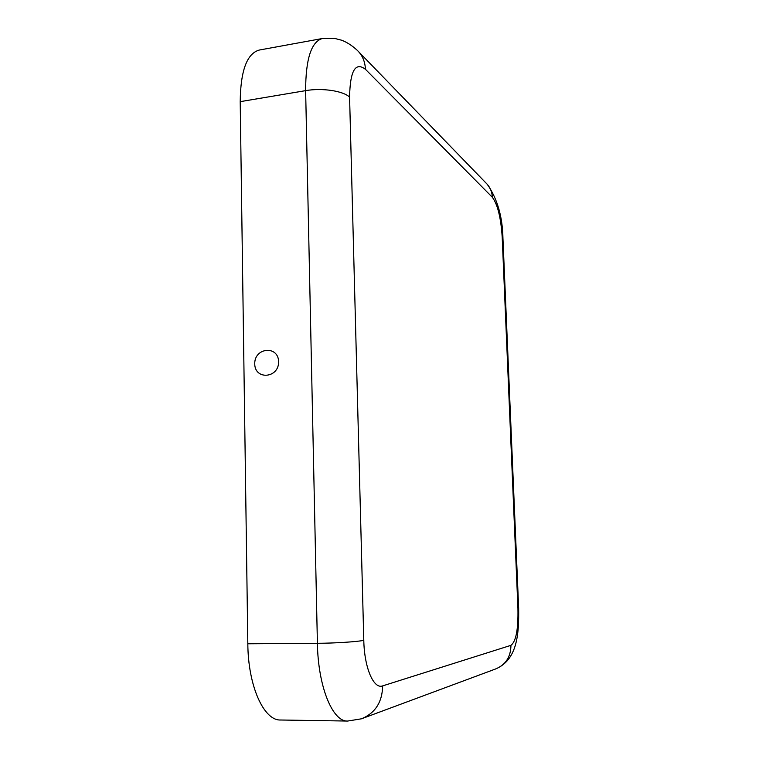 <?xml version="1.0" encoding="UTF-8"?>
<svg xmlns="http://www.w3.org/2000/svg" width="759" height="759" viewBox="0 0 759 759"><rect width="100%" height="100%" fill="white"/><g stroke="black" fill="none" stroke-linecap="round" stroke-linejoin="round"><path stroke-width="1.14" d="M349.586 97.124C350.07 70.843 355.345 61.564 365.421 69.287C365.088 61.517 362.356 55.179 357.204 50.255C351.939 45.445 346.711 42.096 341.512 40.189L334.643 38.415L322.281 38.538C311.228 41.811 305.678 59.183 305.63 90.644L317.404 643.3C334.909 643.215 357.413 641.763 363.789 640.349L349.586 97.124C343.362 90.938 322.063 87.712 305.63 90.644L240.205 101.659L247.823 643.784C248.07 686.098 263.876 720.832 280.64 720.006L347.65 721.05L361.445 718.811C375.183 713.166 382.261 702.198 382.678 685.88L510.94 645.34C510.779 656.981 505.617 664.875 495.447 669.03L363.03 718.223M240.205 101.659C240.575 70.739 246.912 53.538 259.236 50.056L322.281 38.538M278.6 361.711C278.382 345.146 254.331 347.451 254.739 363.855C254.815 380.325 278.98 378.305 278.6 361.711M517.942 608.471L518.653 608.158L502.961 238.772L502.202 237.244L517.942 608.471C518.369 629.22 516.035 641.516 510.94 645.34M363.789 640.349C364.292 667.759 373.675 689.495 382.678 685.88M502.202 237.244C500.94 217.814 497.657 204.494 492.344 197.274C492.031 191.524 489.887 186.752 485.94 182.957L358.979 52.077M365.421 69.287L492.344 197.274M247.823 643.784L317.404 643.3C318.012 686.497 332.575 721.932 347.65 721.05M518.653 608.215C519.033 634.344 517.344 659.951 495.447 669.03M487.316 184.38C497.354 198.725 502.562 216.77 502.951 238.506"/></g></svg>
